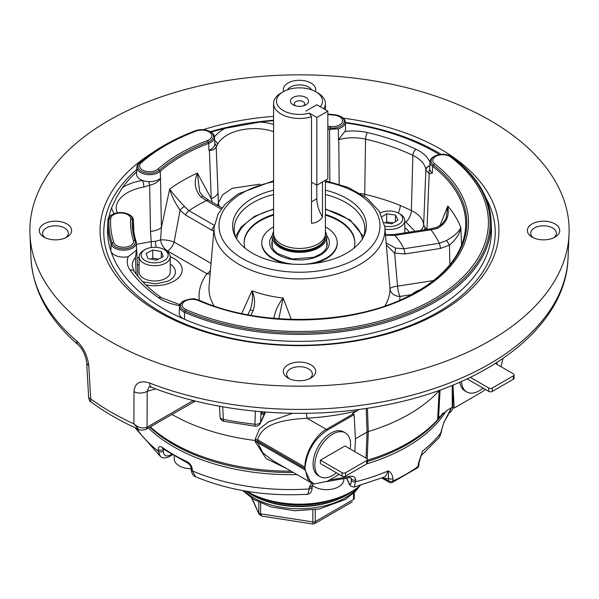 <?xml version="1.0" encoding="UTF-8"?>
<svg xmlns="http://www.w3.org/2000/svg" width="599" height="599" viewBox="0 0 599 599"><rect width="100%" height="100%" fill="white"/><g stroke="black" fill="none" stroke-linecap="round" stroke-linejoin="round"><path stroke-width="0.9" d="M286.389 468.463L266.158 458.639L255.264 441.792L255.264 439.097L259.464 428.996L268.651 421.771L292.612 413.303M150.319 426.855A166.103 95.9 0 0 0 255.623 469.054A166.103 95.9 0 0 0 291.084 471.173M367.419 460.227A166.103 95.9 0 0 0 407.799 443.088A166.103 95.9 0 0 0 442.811 413.332M171.868 414.411A168.005 96.993 0 0 0 255.219 440.49L257.697 441.268L305.011 468.59L305.018 467.175C304.225 454.723 315.636 434.507 326.35 429.386L353.305 413.827L352.541 413.377L356.832 410.907A171.074 98.768 180 0 1 306.973 418.199C287.617 419.487 261.86 422.325 257.742 439.876L257.742 442.571L262.894 452.926L273.204 460.848L310.874 482.599L305.018 469.863L305.018 468.688L307.789 479.282L314.333 483.985L327.339 481.274L339.221 474.415M367.412 408.233L368.28 431.572A168.005 96.993 0 0 0 439.179 390.638L440.07 389.934L438.588 417.675L447.977 409.761L452.26 407.29L452.26 385.352M355.432 438.797L367.067 432.081L366.191 408.421M359.175 409.416L356.832 410.907M353.305 413.827L354.106 414.665L355.469 439.456L354.885 451.691M452.26 407.29L452.851 407.634L452.851 385.112M452.934 385.075L454.207 408.031L452.851 407.634M354.106 414.665L327.339 430.119C314.378 438.887 306.958 451.249 305.078 467.198L305.018 468.478M306.538 413.303A4.979 0.397 -93.2 0 0 306.973 418.199L326.35 429.386A4.979 2.875 60 0 1 327.339 430.119M367.202 458.939L368.28 431.572L367.067 432.081L366.041 458.13M438.588 417.675L437.629 419.577L439.179 390.638M454.207 408.031L480.975 392.577L485.437 389.485M500.996 366.7L502.973 358.472M273.586 226.886A37.715 21.774 0 0 0 265.574 233.198A37.715 21.774 0 0 0 261.785 242.707A37.715 21.774 0 0 0 294.087 264.256M304.913 264.256A37.715 21.774 0 0 0 337.215 242.707A37.715 21.774 0 0 0 325.414 226.886M261.785 242.707L261.785 243.381A37.715 21.774 0 0 0 284.81 263.44M314.19 263.44A37.715 21.774 0 0 0 337.215 243.381L337.215 242.707M273.586 215.138A55.363 31.964 0 0 0 249.701 229.424A55.363 31.964 0 0 0 244.145 243.044M354.855 243.044A55.363 31.964 0 0 0 325.414 215.138M273.586 214.464A55.363 31.964 0 0 0 249.701 228.743A55.363 31.964 0 0 0 244.137 242.707A55.363 31.964 0 0 0 244.931 248.083M354.069 248.083A55.363 31.964 0 0 0 354.863 242.707A55.363 31.964 0 0 0 325.414 214.464M246.915 491.307A73.273 42.304 0 0 0 249.596 492.827A73.273 42.304 0 0 0 349.404 492.827A73.273 42.304 0 0 0 360.321 485.445M249.596 492.827L252.523 494.392A68.975 39.826 0 0 0 346.477 494.392L349.404 492.827M446.135 410.899A165.099 95.316 180 0 1 366.873 463.806M296.992 474.58A165.099 95.316 180 0 1 148.365 427.978M134.97 427.671L160.495 456.498L158.278 451.189L158.248 449.505C158.421 446.532 159.761 445.828 162.262 447.386A164.747 95.114 0 0 0 186.731 461.515A3.317 1.707 115 0 0 187.412 462.937L162.913 448.786A3.317 2.104 -54.5 0 1 162.262 447.386M195.573 476.767C229.469 490.776 266.877 496.601 307.804 494.242L309.204 488.941A164.448 94.942 0 0 1 192.376 470.874A3.317 1.954 177.2 0 1 191.036 469.406C191.74 473.652 193.252 476.108 195.573 476.767L192.376 470.874L192.294 469.159C191.77 465.782 189.913 463.229 186.731 461.515M313.389 483.707L312.371 484.771L312.139 487.054A3.317 1.999 -178.1 0 1 309.204 488.941L309.256 487.242L311.779 483.071M354.383 487.032C351.441 486.785 349.644 485.602 349 483.46L349 483.46A3.317 2.621 -24.9 0 1 348.805 482.607C350.333 485.497 351.149 484.763 351.254 480.42A3.317 2.029 179.5 0 0 355.784 481.723A164.448 94.942 0 0 0 388.302 470.881C391.02 472.439 392.57 475.007 392.951 478.594A3.317 2.044 -0.2 0 1 388.534 478.459L384.356 478.444L388.541 480.862L388.302 470.881L385.284 476.699L354.383 487.032L355.761 480.039C355.349 476.976 353.26 475.741 349.502 476.34A3.317 0.973 77.5 0 1 349.03 477.695L326.725 481.618M392.951 478.594L392.959 480.997A3.317 1.7 65.1 0 1 392.285 482.427L417.51 467.856A3.317 2.111 -125.7 0 0 418.162 466.456L418.304 463.963L420.902 455.772M420.805 456.026L439.539 437.105L444.106 421.718A164.747 95.114 0 0 0 451.309 407.837M163.752 449.377L163.257 449.669L163.287 451.354C163.782 455.802 166.118 457.015 170.303 455.008A3.317 1.917 60 0 1 169.614 456.483L169.614 456.483C165.534 458.415 162.494 458.415 160.495 456.498M163.257 449.669A3.317 2.022 179 0 1 158.248 449.505M192.294 469.159A3.317 1.954 177.2 0 1 190.954 467.684L191.036 469.406M349.03 477.695L351.081 477.95L351.239 478.736L350.774 477.725M312.191 485.355A3.317 1.999 -178.1 0 1 309.256 487.242M355.761 480.039A3.317 2.029 179.5 0 1 351.239 478.736L351.254 480.42M451.451 407.754L443.777 422.774A3.317 2.531 -146.3 0 0 444.106 421.718M443.777 422.774L441.575 429.97A3.317 1.894 -177.1 0 1 441.306 430.659M441.575 429.97L441.485 431.707A3.317 1.894 -177.1 0 1 441.216 432.403A164.448 94.942 0 0 1 422.437 451.174L419.03 462.855A3.317 1.909 -176.7 0 1 418.304 463.963M382.813 477.732L384.356 478.444A3.317 1.917 120 0 0 385.037 479.866L381.863 478.054M385.037 479.866L389.23 482.285A3.317 1.917 120 0 1 388.541 480.862A3.317 2.044 -0.2 0 0 392.959 480.997A163.909 94.627 0 0 0 418.162 466.456A3.317 1.909 -176.7 0 0 418.888 465.348L419.03 462.855M252.172 498.503L259.09 514.137L261.681 516.083L312.82 523.998L314.535 523.676L315.269 521.572L353.545 499.469L353.545 493.329M354.271 498.458L353.545 499.469A2.486 1.438 0 0 0 354.271 498.458L354.271 492.64M260.58 503.07L260.58 513.852L261.681 516.083M258.82 502.247L258.82 512.834A2.486 1.438 0 0 0 260.58 513.852L312.865 521.939L312.768 523.017M354.728 489.653A67.41 38.92 180 0 1 246.249 491.195M283.222 91.737A23.024 13.29 180 0 0 280.676 108.786A23.024 13.29 180 0 0 309.339 113.151L311.495 116.76A25.914 14.96 180 0 1 273.586 103.5A25.914 14.96 180 0 1 281.178 92.92L283.222 91.737A23.024 13.29 180 0 1 315.778 91.737A23.024 13.29 180 0 1 320.315 106.809L316.819 104.795L305.842 111.129L316.841 104.78L327.84 111.129L327.84 178.869L316.841 185.226L311.495 182.141M315.778 91.737L317.822 92.92A25.914 14.96 180 0 1 325.414 103.5A25.914 14.96 180 0 1 323.752 108.771M293.106 104.825A9.045 5.219 0 0 0 294.633 105.536A9.045 5.219 0 0 0 304.367 105.536A9.045 5.219 0 0 0 306.748 98.011A9.045 5.219 0 0 0 293.585 97.188A9.045 5.219 0 0 0 293.106 104.825M309.339 113.151L316.841 117.479L327.84 111.129M322.472 181.969L322.472 216.958C319.918 220.851 316.257 222.963 311.495 223.292L311.495 116.76M273.586 103.5L273.586 233.49A25.914 14.96 0 0 0 276.506 240.394A25.914 14.96 0 0 0 311.495 246.751A25.914 14.96 0 0 0 322.494 240.394A25.914 14.96 0 0 0 325.414 233.49L325.414 180.269M303.124 105.918A5.189 2.995 0 0 0 304.689 103.777A5.189 2.995 0 0 0 299.5 100.782A5.189 2.995 0 0 0 294.311 103.777A5.189 2.995 0 0 0 295.831 105.896A5.189 2.995 0 0 0 295.876 105.918M325.347 234.598A25.914 14.96 180 0 1 325.414 235.707A25.914 14.96 180 0 1 309.421 249.536A25.914 14.96 180 0 1 281.178 246.294A25.914 14.96 180 0 1 273.586 235.707A25.914 14.96 180 0 1 273.653 234.598M273.586 235.707L273.586 236.612A25.914 14.96 0 0 0 281.178 247.192A25.914 14.96 0 0 0 309.421 250.434A25.914 14.96 0 0 0 325.414 236.612L325.414 235.707M273.586 231.746A27.255 15.731 0 0 0 272.246 236.612A27.255 15.731 0 0 0 280.227 247.739A27.255 15.731 0 0 0 309.93 251.153A27.255 15.731 0 0 0 326.755 236.612A27.255 15.731 0 0 0 325.414 231.746M316.819 185.211L316.819 198.763A24.888 14.369 -120 0 0 322.472 216.958M174.212 456.056L174.212 458.834A17.176 9.913 0 0 0 187.787 468.53A17.176 9.913 0 0 0 191.006 468.747A29.306 29.306 0 0 1 187.787 468.53M312.221 485.153A17.176 9.913 0 0 0 323.011 489.428A17.176 9.913 0 0 0 330.199 489.428A17.176 9.913 0 0 0 342.471 483.52A17.176 9.913 0 0 0 343.774 479.732L343.774 478.803M384.745 226.137A13.485 7.787 0 0 0 399.061 224.138A13.485 7.787 0 0 0 398.792 213.296L400.259 214.143A15.559 8.978 180 0 1 404.812 220.492A15.559 8.978 180 0 1 400.574 226.654A15.559 8.978 180 0 1 385.022 229.132M398.792 213.296A13.485 7.787 0 0 0 380.343 212.959M384.169 222.731L391.836 223.779L398.021 219.998L395.437 215.019L386.677 213.821L382.147 216.583M393.341 222.858L386.677 221.944L385.172 222.865M386.677 221.944L386.677 213.821M395.437 221.578L395.437 215.019M164.193 249.566L165.661 250.419A15.559 8.978 180 0 1 169.854 254.852A15.559 8.978 180 0 1 170.213 256.769A15.559 8.978 180 0 1 156.324 265.694A15.559 8.978 180 0 1 139.462 258.678A15.559 8.978 180 0 1 139.103 256.769A15.559 8.978 180 0 1 143.655 250.419L145.123 249.566A13.485 7.787 0 0 0 150.866 262.542A13.485 7.787 0 0 0 167.832 253.414A13.485 7.787 0 0 0 164.193 249.566A13.485 7.787 0 0 0 145.123 249.566M170.213 256.769L170.213 272.006A15.559 8.978 180 0 1 156.324 280.938A15.559 8.978 180 0 1 139.462 273.923A15.559 8.978 180 0 1 139.103 272.006L139.103 256.769M163.235 256.657L161.318 251.573L152.738 249.993L146.081 253.497L147.998 258.573L156.579 260.153L163.235 256.657M161.318 257.66L161.318 251.573M158.443 259.172L152.738 258.124L150.873 259.105M152.738 258.124L152.738 249.993M411.85 294.468A15.559 8.978 180 0 1 414.568 292.349L416.035 291.503A13.485 7.787 0 0 0 413.43 293.615M419.787 289.976A13.485 7.787 0 0 0 416.035 291.503M211.043 132.147A191.98 110.837 180 0 1 225.127 128.336L260.123 122.039A191.98 110.837 180 0 1 273.586 120.691M108.898 217.257A191.98 110.837 180 0 1 111.601 207.786L116.393 197.625L122.51 187.577A191.98 110.837 180 0 1 136.654 171.816M198.239 300.488A9.973 5.758 0 0 0 184.275 301.649A9.973 5.758 0 0 0 186.282 309.713A188.932 109.078 0 0 0 433.092 299.515A188.932 109.078 0 0 0 450.748 157.02A9.973 5.758 0 0 0 436.783 155.86A9.973 5.758 0 0 0 434.777 163.924A168.978 97.555 180 0 1 418.986 291.369A168.978 97.555 180 0 1 198.239 300.488A2.486 1.22 -66.6 0 1 199.227 300.234C259.374 327.256 351.748 325.444 408.555 296.168A167.278 96.574 0 0 0 433.414 165.062A11.673 6.739 180 0 1 435.151 155.912C440.22 153.711 445.297 153.711 450.373 155.912L451.062 156.249A12.736 7.353 180 0 1 452.956 157.425A191.687 110.673 180 0 1 491.128 221.009A191.687 110.673 180 0 1 387.411 322.09A191.687 110.673 180 0 1 184.627 312.341A12.736 7.353 180 0 1 179.528 306.269L179.236 313.045A13.028 7.517 0 0 0 184.455 319.245A191.98 110.837 180 0 1 110.83 251.003A13.028 7.517 0 0 0 128.268 256.642L136.677 249.948L136.362 242.662A12.736 7.353 180 0 1 124.966 250.15A12.736 7.353 180 0 1 111.115 244.197A191.687 110.673 180 0 1 107.872 221.009A191.687 110.673 180 0 1 107.932 219.826A12.736 7.353 180 0 1 112.357 214.509L113.046 214.165C118.123 211.971 123.199 211.971 128.268 214.165A11.673 6.739 180 0 1 132.327 219.511A167.278 96.574 0 0 0 135.104 240.791L136.123 241.404A166.215 95.967 0 0 1 133.33 226.115A166.215 95.967 0 0 1 133.352 220.911L132.327 219.511A2.486 2.029 3.5 0 0 130.627 218.934A9.973 5.758 0 0 0 121.013 212.974A9.973 5.758 0 0 0 110.688 218.523A188.932 109.078 0 0 0 113.825 242.55A9.973 5.758 0 0 0 125.476 247.147A9.973 5.758 0 0 0 133.435 240.424A168.978 97.555 180 0 1 130.627 218.934M136.857 167.143L136.565 173.912A13.028 7.517 0 0 0 142.457 180.389A13.028 7.517 0 0 0 148.777 181.602A13.028 7.517 0 0 0 159.926 178.674A13.028 7.517 0 0 0 160.495 178.203L161.423 227.463L169.659 189.097C173.246 194.001 178.225 199.856 184.612 206.648L188.992 210.683A4.979 2.875 120 0 0 185.72 215.146L180.097 210.279C174.938 202.672 171.464 195.611 169.659 189.097A165.174 95.368 180 0 1 197.393 173.081L211.237 198.703L209.403 150.484L208.894 150.267A13.028 7.517 0 0 0 209.702 149.937A13.028 7.517 0 0 0 214.801 143.782L214.509 137.006A12.736 7.353 180 0 1 208.729 143.348A166.215 95.967 0 0 0 160.255 171.336A12.736 7.353 180 0 1 145.804 174.346A12.736 7.353 180 0 1 136.857 167.143A12.736 7.353 180 0 1 138.916 163.31A191.687 110.673 180 0 1 174.534 139.822L175.222 139.485A190.624 110.059 180 0 1 195.401 130.732A2.486 1.108 -110.6 0 1 195.454 130.717L175.222 139.485A190.624 110.059 180 0 0 139.807 162.831L138.916 163.31M345.346 122.885A191.98 110.837 180 0 1 439.314 154.564M344.859 131.488A13.028 7.517 0 0 0 345.601 128.792L345.309 122.024A12.736 7.353 180 0 1 338.323 128.77L338.45 139.724L344.859 131.488A38.411 22.178 180 0 1 367.419 132.559A182.762 105.521 180 0 1 416.035 149.233A41.309 23.848 180 0 1 430 162.366M136.422 244.355L151.195 241.622L150.514 231.386A14.93 8.214 178.6 0 0 161.423 227.463L160.584 239.907A9.958 5.72 -119.7 0 0 167.525 250.966L166.964 251.273M222.686 406.773L223.352 419.337A197.625 114.095 0 0 0 254.927 424.219L255.361 411.214M155.762 388.863L147.189 391.274A9.958 6.117 -179.8 0 1 134.011 391.731C134.745 382.866 139.956 379.968 149.623 383.046A9.958 4.537 111.2 0 0 151.577 387.268L151.577 387.268C220.155 414.238 310.267 420.775 387.98 404.557C489.945 384.423 566.01 325.474 568.032 258.176L569.05 234.359A269.632 155.673 180 0 1 490.162 340.591A269.632 155.673 180 0 1 199.4 375.064A269.632 155.673 180 0 1 29.95 234.359A269.632 155.673 180 0 1 169.809 94.036A269.632 155.673 180 0 1 449.946 101.328A269.632 155.673 180 0 1 569.05 234.359M149.121 386.714L147.189 391.274L147.069 427.169A4.979 3.13 64.5 0 1 145.692 429.49C141.948 430.359 139.627 430.322 138.721 429.371L138.721 429.371C120.766 421.374 104.758 412.142 90.689 401.674L90.689 401.674C90.105 401.839 89.438 400.604 88.689 397.953L86.66 362.35C85.552 355.132 82.782 349.329 78.357 344.934L78.357 344.934A9.958 6.746 -49.3 0 1 76.59 340.876C83.396 347.293 87.461 355.544 88.772 365.615L90.704 398.912A266.518 153.876 -0 0 0 133.862 423.83L134.011 391.731M532.107 237.122A16.18 9.337 0 0 0 554.981 237.122A16.18 9.337 0 0 0 554.981 223.914A16.18 9.337 0 0 0 532.107 223.914A16.18 9.337 0 0 0 532.107 237.122L532.107 237.122M288.059 378.021A16.18 9.337 0 0 0 310.941 378.021A16.18 9.337 0 0 0 310.941 364.806A16.18 9.337 0 0 0 288.059 364.806A16.18 9.337 0 0 0 288.059 378.021L288.059 378.021M44.019 237.122A16.18 9.337 0 0 0 66.893 237.122A16.18 9.337 0 0 0 66.893 223.914A16.18 9.337 0 0 0 44.019 223.914A16.18 9.337 0 0 0 44.019 237.122L44.019 237.122M315.351 91.49A16.18 9.337 0 0 0 299.5 80.281A16.18 9.337 0 0 0 283.649 91.49M343.234 118.183A199.43 115.143 180 0 1 491.045 198.464A199.43 115.143 180 0 1 440.52 311.937A199.43 115.143 180 0 1 161.513 313.651A199.43 115.143 180 0 1 152.61 152.64M203.248 129.676A199.43 115.143 180 0 1 273.586 116.356M214.659 140.548A4.979 3.901 26.8 0 1 217.452 144.576L216.187 146.718L218.388 202.829L222.693 194.75L232.18 188.318L259.906 184.163M329.832 181.692L329.585 129.362A166.215 95.967 0 0 0 327.84 129.182M360.343 193.522A31.126 17.97 180 0 1 364.716 194.323L365.57 139.148A33.432 19.303 0 0 0 338.764 139.642L339.199 184.192M398.253 212.997A9.958 4.665 112 0 0 400.259 205.435L411.386 210.504C418.851 214.18 422.939 218.86 423.665 224.55L425.896 169.727A36.337 20.98 0 0 0 412.861 155.366A177.791 102.646 0 0 0 365.57 139.148A4.979 1.512 103 0 1 367.419 132.559M386.205 242.917L395.392 248.053L403.823 248.765L439.247 243.284L446.472 240.536C454.551 235.886 459.321 231.543 460.803 227.5L461.589 244.984M439.883 225.853L447.812 206.063C449.662 216.441 446.06 223.929 437.015 228.526L430.936 229.791A4.979 1.048 -98.8 0 0 430.172 228.938L436.783 227.35L437.015 228.526M408.211 296.34A166.215 95.967 0 0 0 465.67 226.115A166.215 95.967 0 0 0 432.568 166.237A12.736 7.353 180 0 1 430.03 161.648L429.738 168.416A13.028 7.517 0 0 0 429.783 169.262A13.028 7.517 0 0 0 432.336 173.111L429.198 173.77L426.937 229.282A163.452 94.365 180 0 1 427.117 229.41M136.13 274.005L135.426 257.405A33.432 19.303 0 0 0 132.229 266.128L134.116 271.25A4.979 3.766 -35 0 0 130.035 270.037A38.411 22.178 180 0 1 128.268 256.642M133.817 231.409L133.352 220.911M150.514 231.386L149.638 185.143L143.85 187.068A38.411 22.178 0 0 0 116.199 208.909L117.179 212.825M241.726 313.554L251.992 290.77C255.024 297.344 255.399 303.955 253.115 310.589A4.979 1.415 -154.3 0 0 249.933 310.469L247.761 314.76M436.783 227.35L442.197 223.944C445.064 220.177 446.427 217.946 446.285 217.265L447.812 206.063A165.174 95.368 180 0 1 460.803 227.5C460.017 233.43 456.236 239.308 449.452 245.133L440.445 248.443L405.021 253.924L394.621 253.16L386.377 244.931M411.438 294.686L399.945 296.46A9.958 8.131 0.4 0 1 390.016 288.875L384.85 227.118A85.455 49.335 180 0 1 359.924 264.444A85.455 49.335 180 0 1 264.855 274.656A85.455 49.335 180 0 1 214.15 227.118L209.096 286.082A90.516 52.255 -0 0 0 214.09 305.969M275.892 318.526A4.979 2.538 -174.7 0 0 273.78 318.264C275.353 310.664 278.483 303.918 283.162 298.017L291.264 319.372M325.414 190.19A66.871 38.606 180 0 1 364.117 235.714A66.871 38.606 180 0 1 299.5 264.384A66.871 38.606 180 0 1 234.883 235.714A66.871 38.606 180 0 1 252.216 198.479A66.871 38.606 180 0 1 273.586 190.19M179.528 306.269A12.736 7.353 180 0 1 183.953 300.878L184.649 300.533A11.673 6.739 180 0 0 185.263 311.038A190.624 110.059 180 0 0 434.297 300.758A190.624 110.059 180 0 0 452.103 156.983L452.956 157.425M186.282 309.713A2.486 1.22 113.4 0 0 185.263 311.038L184.627 312.341L184.455 319.245A191.98 110.837 0 0 0 435.248 308.889A191.98 110.837 0 0 0 491.479 230.518A191.98 110.837 0 0 0 491.42 227.777L491.128 221.009M430.03 161.648A12.736 7.353 180 0 1 434.455 156.249L435.151 155.912M133.36 220.612L133.652 227.365A13.028 7.517 0 0 0 133.682 226.669L133.39 219.9A12.736 7.353 180 0 1 133.39 220.342M107.872 221.009L107.58 227.777A191.98 110.837 0 0 0 107.52 230.518A191.98 110.837 0 0 0 110.83 251.003L111.115 244.197L112.155 243.276A190.624 110.059 180 0 1 108.996 219.039A11.673 6.739 180 0 1 113.046 214.165M136.145 241.479L136.355 242.483A12.736 7.353 180 0 1 136.362 242.662M128.268 214.165L128.965 214.509A12.736 7.353 180 0 1 133.39 219.9M327.84 126.209A168.978 97.555 180 0 1 330.738 126.509A9.973 5.758 0 0 0 342.388 121.919A9.973 5.758 0 0 0 334.422 115.188A2.486 0.374 -83.8 0 1 334.691 114.746A2.486 0.374 -83.8 0 1 334.736 114.776A11.673 6.739 180 0 1 340.195 116.288L340.883 116.633A12.736 7.353 180 0 1 345.309 122.024M208.894 150.267L208.729 143.348L208.153 142.03A11.673 6.739 180 0 0 209.388 131.271L210.077 131.615A12.736 7.353 180 0 1 214.509 137.006M363.323 237.294A65.358 37.737 0 0 0 364.858 229.162A65.358 37.737 0 0 0 325.414 194.518M273.586 194.518A65.358 37.737 0 0 0 253.287 202.477A65.358 37.737 0 0 0 234.142 229.162A65.358 37.737 0 0 0 235.677 237.294M329.585 129.362L338.323 128.77M311.607 89.828A12.856 7.428 0 0 0 299.5 84.908A12.856 7.428 0 0 0 287.393 89.828M65.59 237.796A12.856 7.428 0 0 0 68.316 233.228A12.856 7.428 0 0 0 55.46 225.801A12.856 7.428 0 0 0 42.596 233.228A12.856 7.428 0 0 0 45.322 237.796M309.631 378.695A12.856 7.428 0 0 0 312.356 374.12A12.856 7.428 0 0 0 299.5 366.7A12.856 7.428 0 0 0 286.644 374.12A12.856 7.428 0 0 0 289.369 378.695M553.678 237.796A12.856 7.428 0 0 0 556.404 233.228A12.856 7.428 0 0 0 543.54 225.801A12.856 7.428 0 0 0 530.684 233.228A12.856 7.428 0 0 0 533.409 237.796M409.072 232.202A20.74 11.973 0 0 0 404.812 227.815M142.794 281.822L155.762 283.881L168.072 281.141A20.74 11.973 0 0 0 170.213 264.084M139.103 264.084A20.74 11.973 0 0 0 137.381 265.387M384.91 305.969A90.516 52.255 -0 0 0 390.016 288.875A9.958 2.403 176.2 0 1 397.549 286.15L433.399 280.602M247.866 314.782L249.933 310.469C252.471 303.79 253.16 297.224 251.992 290.77A87.087 50.279 -0 0 0 283.162 298.017L278.82 318.75M197.393 173.081L199.662 191.92L203.143 196.33A4.979 1.408 128.3 0 0 201.122 197.116C194.877 190.25 193.642 182.238 197.393 173.081M212.241 202.23L211.237 198.703A14.93 8.364 177.7 0 0 218.029 192.406M151.39 247.522A9.958 0.771 -93.1 0 1 151.195 241.622L155.388 241.315L160.584 239.907A9.958 2.493 -170 0 1 174.069 242.033L211.043 263.38M159.926 178.674A4.979 0.928 24.5 0 1 160.188 178.899C157.747 182.223 154.228 184.305 149.638 185.143L148.777 181.602M214.786 143.505A4.979 4.507 18.3 0 1 216.187 146.718C215.438 148.971 213.177 150.222 209.403 150.484A4.979 3.444 112.2 0 0 209.702 149.937M217.407 205.517L218.388 202.829A9.958 8.094 -170.7 0 0 219.563 206.46M136.662 249.566L135.426 257.405M420.303 230.465A9.958 8.101 174.5 0 0 423.665 224.55L424.946 227.418L426.937 229.282A9.958 6.334 125.7 0 1 426.93 229.439M429.783 169.262A4.979 4.096 92.8 0 0 429.198 173.77L425.941 170.041A4.979 4.126 172.7 0 1 429.842 165.983M203.143 196.33L208.961 200.336A4.979 2.875 120 0 0 206.475 200.583L201.122 197.116M253.115 310.589L250.921 315.336M440.445 248.443A4.979 1.048 -98.8 0 0 439.247 243.284A144.449 83.396 0 0 0 430.936 229.791L394.846 235.377L385.546 235.227M184.612 206.648A4.979 2.134 140.5 0 0 180.097 210.279L174.069 242.033A9.958 5.75 -60 0 1 167.525 250.966L206.932 273.713A9.958 7.495 -143.9 0 0 210.137 273.983M214.232 226.31A4.979 2.875 120 0 0 211.776 230.188L185.72 215.146M449.894 264.601L449.452 245.133A4.979 0.479 -121.3 0 0 446.472 240.536M399.705 300.264A100.445 57.991 180 0 0 399.945 296.46A9.958 2.104 81.2 0 1 397.549 286.15L394.621 253.16A4.979 1.483 -72.7 0 0 395.392 248.053M405.021 253.924A4.979 1.048 -98.8 0 0 403.823 248.765A107.775 62.221 180 0 0 394.846 235.377A4.979 1.048 -98.8 0 0 394.082 234.523L430.172 228.938M254.927 424.219A4.979 3.032 1.8 0 0 260.617 422.138A4.979 3.923 24.9 0 1 260.333 423.351L260.333 423.351A4.979 4.979 0 0 1 255.301 426.203A4.979 0.726 96 0 1 254.927 424.219M219.511 406.204L220.065 416.747A4.979 2.958 -3 0 0 223.352 419.337A4.979 1.37 101.7 0 0 224.026 421.367L255.301 426.203M138.721 429.371L133.862 423.83C138.182 427.761 142.584 428.869 147.069 427.169L147.384 427.005A4.979 2.875 60 0 1 146.358 429.139L195.446 401.045M194.054 400.694A4.979 2.875 60 0 1 193.103 402.154M262.819 411.88A4.979 4.485 166.7 0 0 261.883 413.639C262.295 415.122 262.991 414.852 263.964 412.838A4.979 3.923 24.9 0 1 264.114 411.977M145.692 429.49L146.358 429.139M90.689 401.674L90.704 398.912L88.689 397.953M86.66 362.35A9.958 5.72 -3.3 0 0 88.772 365.615M429.857 165.683A4.979 4.051 171.5 0 0 425.896 169.727M122.51 187.577A43.383 25.046 180 0 1 142.457 180.389A4.979 1.138 80.4 0 1 143.85 187.068M414.972 231.289L405.942 222.064L404.812 221.533M424.481 229.821A9.958 7.42 142.2 0 0 424.946 227.418M139.103 257.39L137.066 258.311M155.388 241.315A9.958 2.98 -102.8 0 0 156.279 247.35M316.841 185.226L316.841 117.479M336.406 472.791A25.263 14.586 -60 0 1 332.692 475.389A25.263 14.586 -60 0 1 320.061 476.639L318.301 475.621A25.263 14.586 -60 0 1 318.301 446.45A25.263 14.586 -60 0 1 343.564 431.864L345.324 432.882A25.263 14.586 -60 0 1 350.16 448.965M345.623 476.085A2.486 1.438 180 0 1 342.104 476.085L342.104 472.693L320.398 460.167L344.979 445.97L366.685 458.505A2.486 1.438 0 0 1 367.419 459.523A2.486 1.438 0 0 1 366.685 460.534L345.623 472.693L345.623 476.085L366.685 463.926L366.685 460.534M320.398 460.167L320.398 463.551L342.104 476.085M367.419 459.523L367.419 462.907A2.486 1.438 180 0 1 366.685 463.926M342.104 472.693A2.486 1.438 0 0 0 345.623 472.693M320.061 476.639A25.263 14.586 -60 0 1 320.061 447.468A25.263 14.586 -60 0 1 345.324 432.882M483.071 388.115A25.263 14.586 -60 0 1 479.35 390.713A25.263 14.586 -60 0 1 466.718 391.963L464.959 390.952A25.263 14.586 -60 0 1 459.897 382.125M495.38 363.458L513.35 373.828A2.486 1.438 0 0 1 514.077 374.847A2.486 1.438 0 0 1 513.35 375.865L492.288 388.025L492.288 391.409L513.35 379.249L513.35 375.865M492.288 391.409A2.486 1.438 180 0 1 488.769 391.409L488.769 388.025A2.486 1.438 0 0 0 492.288 388.025M467.063 378.875L488.769 391.409M514.077 374.847L514.077 378.231A2.486 1.438 180 0 1 513.35 379.249M470.267 377.34L488.769 388.025M466.718 391.963A25.263 14.586 -60 0 1 461.507 381.413M497.08 362.38A25.263 14.586 -60 0 1 496.826 364.289M442.728 413.4A166.103 95.9 180 0 1 437.629 419.577M305.078 467.198A4.979 2.568 0 0 1 305.018 467.175L257.742 439.876A4.979 2.673 1.8 0 0 255.264 439.097M255.264 441.792A4.979 3.062 -1.9 0 1 257.742 442.571L305.018 469.863A4.979 3.167 0 0 0 305.078 469.901M272.246 241.36A27.756 16.023 0 0 0 271.744 244.399L272.455 247.746L274.013 250.3L277.562 253.579L292.23 259.008L313.936 257.293L321.558 253.497L324.965 250.322L326.537 247.754L327.256 244.399A27.756 16.023 0 0 0 326.755 241.36M272.298 235.632A29.83 17.221 0 0 0 299.5 259.929A29.83 17.221 0 0 0 326.702 235.632M273.586 209.403A63.247 36.517 0 0 0 242.61 226.759A63.247 36.517 0 0 0 236.605 238.881M362.395 238.881A63.247 36.517 0 0 0 325.414 209.403M443.327 412.921A165.01 95.263 180 0 1 367.419 461.455M293.323 472.469A165.01 95.263 180 0 1 149.817 427.139M136.707 428.465A164.448 94.942 0 0 0 158.278 451.189A3.317 2.022 179 0 0 163.287 451.354M329.667 479.934A164.747 95.114 0 0 0 349.502 476.34M170.303 455.008L171.396 454.379M346.754 478.189L348.805 482.607M346.574 478.249A3.317 2.621 -24.9 0 1 346.566 478.227L349 483.46M315.269 509.704L315.269 521.572A2.486 1.438 0 0 1 312.865 521.939L312.865 510.034M261.77 499.588A64.714 37.363 0 0 0 316.25 505.324A64.714 37.363 0 0 0 337.23 499.588M244.257 490.858A64.714 37.363 0 0 0 316.25 507.488A64.714 37.363 0 0 0 358.112 487.234M316.819 198.763L311.495 201.841M214.502 136.924A43.383 25.046 180 0 1 225.127 128.336M114.244 213.641A43.383 25.046 180 0 1 111.601 207.786M179.61 305.595A41.309 23.848 180 0 1 158.713 297.8A182.762 105.521 180 0 1 130.035 270.037M260.123 122.039A43.383 25.046 180 0 1 273.586 124.412M199.295 300.264A100.445 57.991 180 0 1 206.932 273.713A9.958 5.75 120 0 0 210.421 270.628M170.213 256.739A27.509 15.881 180 0 1 179.258 276.948A27.509 15.881 180 0 1 145.819 284.877M207.224 140.66A9.973 5.758 0 0 0 210.137 132.693A9.973 5.758 0 0 0 196.33 131.009A188.932 109.078 0 0 0 141.229 162.823A9.973 5.758 0 0 0 144.134 170.797A9.973 5.758 0 0 0 157.941 169.113A168.978 97.555 180 0 1 207.224 140.66A2.486 1.108 69.4 0 1 208.153 142.03A167.278 96.574 0 0 0 159.364 170.198L160.255 171.336L160.495 178.203M261.883 413.639L261.441 411.768M260.954 411.723L260.617 422.138L265.29 412.075M264.354 412L263.964 412.838M147.384 427.005L193.282 400.506M78.357 344.934C48.691 319.357 32.9 290.44 30.968 258.176A268.614 155.081 -0 0 0 76.59 340.876M149.623 383.046A268.614 155.081 -0 0 0 422.849 392.105A268.614 155.081 -0 0 0 568.032 258.176M273.586 131.593A38.411 22.178 0 0 0 217.452 144.576M405.942 222.064A9.958 5.181 115.5 0 0 411.386 210.504L412.861 155.366A4.979 2.591 115.5 0 1 416.035 149.233M364.596 196.3A9.958 3.017 103 0 0 364.716 194.323A175.485 101.313 180 0 1 400.259 205.435M434.777 163.924A2.486 1.625 -52.4 0 0 433.414 165.062L432.568 166.237L432.336 173.111M221.158 209.066L206.475 200.583A144.449 83.396 0 0 0 188.992 210.683L214.36 225.321M213.806 231.192L211.776 230.188M325.414 181.782A80.491 46.467 180 0 1 356.412 258.633A80.491 46.467 180 0 1 231.162 250.322A80.491 46.467 180 0 1 273.586 181.782M334.422 115.188A188.932 109.078 0 0 0 327.84 114.544M485.737 197.543A195.716 112.994 180 0 1 437.891 312.176A195.716 112.994 180 0 1 175.35 319.626A195.716 112.994 180 0 1 136.752 169.51M210.264 131.705A195.716 112.994 180 0 1 273.586 120.272M345.331 122.421A195.716 112.994 180 0 1 441.178 154.317M107.932 219.826L108.996 219.039A2.486 2.029 -176.5 0 1 110.688 218.523M133.435 240.424A2.486 1.999 162 0 1 135.104 240.791A11.673 6.739 180 0 1 125.79 248.66A11.673 6.739 180 0 1 112.155 243.276A2.486 1.999 -18 0 1 113.825 242.55M157.941 169.113A2.486 1.7 -131.5 0 1 159.364 170.198A11.673 6.739 180 0 1 143.213 172.16A11.673 6.739 180 0 1 139.807 162.831A2.486 1.7 48.5 0 1 141.229 162.823M330.229 129.406L330.423 128.021A167.278 96.574 0 0 0 327.84 127.752M327.84 114.08L334.691 114.746L340.195 116.288A11.673 6.739 180 0 1 343.1 124.315A11.673 6.739 180 0 1 330.423 128.021A2.486 0.374 96.2 0 1 330.738 126.509M450.373 155.912A11.673 6.739 180 0 1 452.103 156.983A2.486 1.625 127.6 0 0 450.748 157.02M199.227 300.234A2.486 1.22 -66.6 0 1 199.257 300.249C195.559 299.597 195.701 297.209 184.649 300.533M196.33 131.009A2.486 1.108 -110.6 0 0 195.454 130.717C200.276 129.092 204.918 129.279 209.388 131.271M338.757 139.32A4.979 1.745 74.6 0 1 338.764 139.642L338.45 139.724M158.713 297.8A4.979 3.13 -55.1 0 1 161.558 297.778C149.96 289.661 140.81 280.811 134.116 271.25M314.333 483.985L310.881 482.599M235.467 236.725L241.023 227.118L254.605 216.299L273.586 208.954M363.533 236.725L350.153 219.945L325.414 208.954M187.412 462.937C189.748 464.405 190.924 465.985 190.954 467.684M172.302 454.933L169.614 456.483M312.139 487.054C312.161 491.09 310.716 493.486 307.796 494.242M441.485 431.707L439.539 437.105M449.28 413.011L451.092 411.513L453.286 407.844M389.23 482.285A3.317 3.317 0 0 0 392.285 482.427M417.51 467.856A3.317 3.317 0 0 0 418.888 465.348M359.849 485.841L355.529 491.36L345.129 499.566L319.222 509.03L294.79 510.76L271.04 506.926L253.587 499.394L242.76 490.588M251.692 498.188L259.09 514.137M314.535 523.676L352.212 501.925M325.414 109.737L325.414 103.5M326.755 247.207L326.755 236.612M272.246 247.207L272.246 236.612M323.011 489.428A29.306 29.306 0 0 0 330.199 489.428M404.812 220.492L404.812 232.861M30.968 258.176L29.95 234.359M214.15 227.118L218.133 213.918L225.172 204.222L237.84 194.024L273.586 180.778M325.414 180.778L348.191 187.427L366.723 197.857L379.407 211.395L384.85 227.118M116.648 197.168L116.393 197.625M137.86 276.206L136.699 250.172M133.847 231.648L133.659 227.328M222.042 207.89L208.961 200.336M394.082 234.523L385.501 234.748M220.065 416.747A4.979 4.979 0 0 0 224.026 421.367M265.552 412.09L260.333 423.351M149.069 386.729L151.577 387.268M179.91 304.659L161.558 297.778"/></g></svg>
